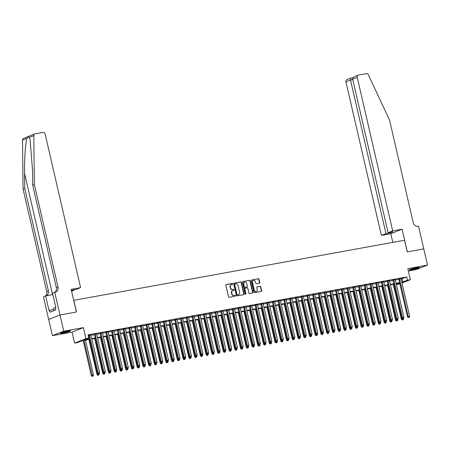 <?xml version="1.0" encoding="UTF-8"?>
<svg xmlns="http://www.w3.org/2000/svg" width="450" height="450" viewBox="0 0 450 450"><rect width="100%" height="100%" fill="white"/><g stroke="black" fill="none" stroke-linecap="round" stroke-linejoin="round"><path stroke-width="0.67" d="M232.746 283.854A0.461 0.399 68.4 0 0 232.251 283.477L226.26 284.569A0.652 0.568 68.4 0 0 225.844 285.306L228.487 296.752A0.652 0.568 68.4 0 0 229.196 297.287L235.187 296.201A0.461 0.399 68.4 0 0 234.979 295.307L234.203 295.447A2.098 1.823 68.4 0 1 231.93 293.743L231.711 292.787A2.098 1.823 68.4 0 1 233.044 290.424L233.82 290.284A0.461 0.399 68.4 0 0 233.612 289.395L232.841 289.536A2.098 1.823 68.4 0 1 230.563 287.826L230.344 286.875A2.098 1.823 68.4 0 1 231.677 284.512L232.453 284.372A0.461 0.399 68.4 0 0 232.746 283.854M232.335 284.389A0.461 0.399 68.4 0 0 231.941 283.601L226.029 284.676M235.069 296.218A0.461 0.399 68.4 0 0 234.675 295.431L234.203 295.447M233.702 290.306A0.461 0.399 68.4 0 0 233.308 289.513L232.841 289.536M416.767 267.744A5.203 0.439 167 0 0 409.309 269.865A5.203 0.439 167 0 0 412.003 269.634A5.203 0.439 167 0 0 419.456 267.519A5.203 0.439 167 0 0 416.767 267.744M67.928 331.132A5.203 0.439 167 0 0 60.474 333.248A5.203 0.439 167 0 0 63.163 333.022A5.203 0.439 167 0 0 70.616 330.907A5.203 0.439 167 0 0 67.928 331.132M259.335 283.23A0.652 0.568 68.4 0 0 259.751 282.493L259.014 279.281A0.652 0.568 68.4 0 0 258.3 278.747L251.651 279.956A0.652 0.568 68.4 0 0 251.235 280.693L253.879 292.14A0.652 0.568 68.4 0 0 254.588 292.674L261.236 291.465A0.652 0.568 68.4 0 0 261.658 290.728L260.758 286.847A0.652 0.568 68.4 0 0 260.049 286.312L257.203 286.83A0.652 0.568 68.4 0 0 256.787 287.567L257.231 289.491A1.755 1.524 68.4 0 1 254.216 290.042L252.472 282.504A1.755 1.524 68.4 0 1 255.487 281.959L255.78 283.213A0.652 0.568 68.4 0 0 256.489 283.748L259.335 283.23M401.068 278.983L406.755 276.964L407.503 280.204L410.377 279.681L401.996 283.005M59.962 314.994L76.416 312.007L71.179 289.327L80.595 287.618L45.146 134.049A2.002 1.744 68.4 0 0 42.975 132.418L35.134 133.841A2.002 1.744 68.4 0 0 33.801 135.624L34.38 184.618L58.016 286.993A4.674 4.067 -111.6 0 1 55.721 292.067A4.674 4.067 -111.6 0 1 55.046 292.258L54.731 292.32L59.962 314.994L48.69 319.478L59.996 314.989L76.5 311.991L73.811 300.33L404.561 240.232L407.25 251.893L423.759 248.895L427.5 265.095L407.835 268.667L410.377 279.681M59.996 314.989L63.731 331.189L52.431 335.672L72.096 332.1L74.638 343.114L85.944 338.631L88.813 338.113L84.234 339.93L89.499 338.968M72.096 332.1L83.402 327.617L63.731 331.189M83.402 327.617L85.944 338.631M406.755 276.964L88.065 334.873L88.813 338.113M241.481 282.465A0.652 0.568 68.4 0 0 240.773 281.931L234.124 283.14A0.652 0.568 68.4 0 0 233.708 283.877L236.346 295.324A0.652 0.568 68.4 0 0 237.06 295.858L243.709 294.649A0.652 0.568 68.4 0 0 244.125 293.912L241.481 282.465L241.178 282.583A0.652 0.568 68.4 0 0 240.469 282.049L233.893 283.247M242.888 281.548L249.536 280.339A0.652 0.568 68.4 0 1 250.245 280.873L252.889 292.32A0.652 0.568 68.4 0 1 252.472 293.057L249.626 293.574A0.652 0.568 68.4 0 1 248.917 293.04L247.843 288.399A0.652 0.568 68.4 0 0 247.134 287.865L245.244 288.208A0.652 0.568 68.4 0 0 244.828 288.945L245.947 293.782A0.461 0.399 68.4 0 1 245.154 293.923L242.471 282.285A0.652 0.568 68.4 0 1 242.888 281.548L242.702 281.616M408.369 271.001L416.199 269.578L427.5 265.095M48.69 319.478L52.431 335.672M90.911 334.991L88.183 335.379M96.654 333.951L94.421 334.356M102.397 332.904L100.159 333.315M108.141 331.864L105.902 332.269M113.884 330.823L111.645 331.228M119.621 329.777L117.388 330.182M125.364 328.736L123.131 329.141M131.108 327.69L128.874 328.095M136.851 326.649L134.612 327.054M142.594 325.603L140.355 326.008M148.337 324.562L146.098 324.968M154.074 323.516L151.841 323.921M159.817 322.476L157.584 322.881M165.561 321.429L163.328 321.834M171.304 320.389L169.065 320.794M177.047 319.343L174.808 319.748M182.79 318.302L180.551 318.707M188.528 317.256L186.294 317.661M194.271 316.215L192.037 316.62M200.014 315.169L197.781 315.574M205.757 314.128L203.518 314.533M211.5 313.082L209.261 313.487M217.243 312.041L215.004 312.446M222.981 310.995L220.748 311.4M228.724 309.954L226.491 310.359M234.467 308.908L232.234 309.313M240.21 307.868L237.971 308.272M245.953 306.821L243.714 307.232M251.691 305.781L249.458 306.186M257.434 304.734L255.201 305.145M263.177 303.694L260.944 304.099M268.92 302.647L266.687 303.058M274.663 301.607L272.424 302.012M280.406 300.561L278.168 300.971M286.144 299.52L283.911 299.925M291.887 298.474L289.654 298.884M297.63 297.433L295.397 297.838M303.373 296.387L301.14 296.798M309.116 295.346L306.877 295.751M314.859 294.3L312.621 294.711M320.597 293.259L318.364 293.664M326.34 292.213L324.107 292.624M332.083 291.173L329.85 291.577M337.826 290.126L335.588 290.537M343.569 289.086L341.331 289.491M349.312 288.045L347.074 288.45M355.05 286.999L352.817 287.404M360.793 285.958L358.56 286.363M366.536 284.912L364.303 285.317M372.279 283.871L370.041 284.276M378.022 282.825L375.784 283.23M383.766 281.784L381.527 282.189M389.503 280.738L387.27 281.143M395.246 279.697L393.013 280.102M88.284 335.818L88.751 335.728M90.99 335.323L94.494 334.688M96.733 334.282L100.237 333.647M102.471 333.236L105.981 332.601M108.214 332.196L111.724 331.56M113.957 331.149L117.467 330.514M119.7 330.109L123.204 329.473M125.443 329.062L128.947 328.427M131.186 328.022L134.691 327.386M136.924 326.976L140.434 326.34M142.667 325.935L146.177 325.299M148.41 324.889L151.92 324.253M154.153 323.848L157.657 323.213M159.896 322.802L163.401 322.166M165.639 321.761L169.144 321.126M171.377 320.715L174.887 320.079M177.12 319.674L180.63 319.039M182.863 318.628L186.368 317.993M188.606 317.588L192.111 316.952M194.349 316.547L197.854 315.906M200.093 315.501L203.597 314.865M205.83 314.46L209.34 313.819M211.573 313.414L215.083 312.778M217.316 312.373L220.821 311.732M223.059 311.327L226.564 310.691M228.803 310.286L232.307 309.645M234.546 309.24L238.05 308.604M240.283 308.199L243.793 307.558M246.026 307.153L249.536 306.517M251.769 306.113L255.274 305.471M257.512 305.066L261.017 304.431M263.256 304.026L266.76 303.384M268.999 302.979L272.503 302.344M274.736 301.939L278.246 301.298M280.479 300.892L283.989 300.257M286.222 299.852L289.727 299.211M291.966 298.806L295.47 298.17M297.709 297.765L301.213 297.124M303.452 296.719L306.956 296.083M309.189 295.678L312.699 295.037M314.933 294.632L318.442 293.996M320.676 293.591L324.18 292.956M326.419 292.545L329.923 291.909M332.162 291.504L335.666 290.869M337.905 290.458L341.409 289.822M343.642 289.418L347.152 288.782M349.386 288.371L352.896 287.736M355.129 287.331L358.633 286.695M360.872 286.284L364.376 285.649M366.615 285.244L370.119 284.608M372.358 284.197L375.863 283.562M378.096 283.157L381.606 282.521M383.839 282.111L387.349 281.475M389.582 281.07L393.086 280.434M395.325 280.024L398.829 279.388M88.211 335.486L88.678 335.402M400.989 278.651L398.756 279.056M399.859 283.854L396.394 284.653M89.601 339.412L82.091 340.774L77.513 342.596L74.638 343.114M401.816 282.223L407.503 280.204M91.738 338.563L95.242 337.928M97.481 337.522L100.986 336.881M103.219 336.476L106.729 335.841M108.962 335.436L112.472 334.8M114.705 334.389L118.209 333.754M120.448 333.349L123.953 332.713M126.191 332.303L129.696 331.667M131.934 331.262L135.439 330.626M137.672 330.216L141.182 329.58M143.415 329.175L146.925 328.539M149.158 328.129L152.662 327.493M154.901 327.088L158.406 326.452M160.644 326.042L164.149 325.406M166.388 325.001L169.892 324.366M172.125 323.955L175.635 323.319M177.868 322.914L181.378 322.279M183.611 321.868L187.116 321.233M189.354 320.827L192.859 320.192M195.097 319.781L198.602 319.146M200.841 318.741L204.345 318.105M206.578 317.694L210.088 317.059M212.321 316.654L215.831 316.018M218.064 315.613L221.569 314.972M223.808 314.567L227.312 313.931M229.551 313.526L233.055 312.885M235.294 312.48L238.798 311.844M241.031 311.439L244.541 310.798M246.774 310.393L250.284 309.757M252.518 309.353L256.022 308.711M258.261 308.306L261.765 307.671M264.004 307.266L267.508 306.624M269.747 306.219L273.251 305.584M275.484 305.179L278.994 304.537M281.227 304.132L284.738 303.497M286.971 303.092L290.475 302.451M292.714 302.046L296.218 301.41M298.457 301.005L301.961 300.364M304.2 299.959L307.704 299.323M309.938 298.918L313.447 298.277M315.681 297.872L319.191 297.236M321.424 296.831L324.928 296.19M327.167 295.785L330.671 295.149M332.91 294.744L336.414 294.103M338.653 293.698L342.157 293.062M344.391 292.657L347.901 292.022M350.134 291.611L353.644 290.976M355.877 290.571L359.381 289.935M361.62 289.524L365.124 288.889M367.363 288.484L370.868 287.848M373.101 287.438L376.611 286.802M378.844 286.397L382.354 285.761M384.587 285.351L388.097 284.715M390.33 284.31L393.834 283.674M396.073 283.264L399.577 282.628M399.679 283.072L396.174 283.708M393.936 284.113L390.431 284.749M388.198 285.159L384.688 285.795M382.455 286.2L378.945 286.836M376.712 287.246L373.207 287.882M370.969 288.287L367.464 288.923M365.226 289.327L361.721 289.969M359.483 290.374L355.978 291.009M353.745 291.414L350.235 292.056M348.002 292.461L344.492 293.096M342.259 293.501L338.754 294.142M336.516 294.548L333.011 295.183M330.772 295.588L327.268 296.229M325.035 296.634L321.525 297.27M319.292 297.675L315.782 298.316M313.549 298.721L310.039 299.357M307.806 299.762L304.301 300.403M302.062 300.808L298.558 301.444M296.319 301.849L292.815 302.49M290.582 302.895L287.072 303.531M284.839 303.936L281.329 304.577M279.096 304.982L275.586 305.618M273.352 306.022L269.848 306.664M267.609 307.069L264.105 307.704M261.866 308.109L258.362 308.751M256.129 309.156L252.619 309.791M250.386 310.196L246.876 310.838M244.643 311.243L241.132 311.878M238.899 312.283L235.395 312.919M233.156 313.329L229.652 313.965M227.413 314.37L223.909 315.006M221.676 315.416L218.166 316.052M215.933 316.457L212.422 317.093M210.189 317.503L206.685 318.139M204.446 318.544L200.942 319.179M198.703 319.59L195.199 320.226M192.96 320.631L189.456 321.266M187.222 321.677L183.713 322.312M181.479 322.718L177.969 323.353M175.736 323.764L172.232 324.399M169.993 324.804L166.489 325.44M164.25 325.851L160.746 326.486M158.507 326.891L155.002 327.527M152.769 327.938L149.259 328.573M147.026 328.978L143.516 329.614M141.283 330.024L137.779 330.66M135.54 331.065L132.036 331.701M129.797 332.106L126.293 332.747M124.054 333.152L120.549 333.787M118.316 334.192L114.806 334.834M112.573 335.239L109.063 335.874M106.83 336.279L103.326 336.921M101.087 337.326L97.582 337.961M95.344 338.366L91.839 339.007M396.382 284.614L399.729 283.286M402.176 278.781L402.924 282.021M231.227 284.664A2.098 1.823 68.4 0 0 230.04 286.993L230.344 286.875M232.532 289.654A2.098 1.823 68.4 0 1 230.259 287.949L230.04 286.993M232.594 290.582A2.098 1.823 68.4 0 0 231.407 292.911L231.711 292.787M233.899 295.571A2.098 1.823 68.4 0 1 231.626 293.861L231.407 292.911M243.636 294.666A0.652 0.568 68.4 0 0 243.821 294.036L241.178 282.583M234.945 283.916A0.461 0.399 68.4 0 0 234.658 284.434L236.976 294.48A0.461 0.399 68.4 0 0 237.471 294.857L238.292 294.705A2.098 1.823 68.4 0 0 239.625 292.343L238.039 285.474A2.098 1.823 68.4 0 0 235.766 283.77L234.945 283.916M234.821 283.967L234.641 284.04A0.461 0.399 68.4 0 0 234.349 284.552L234.658 284.434M238.438 294.671A2.098 1.823 68.4 0 1 237.982 294.829L237.167 294.975A0.461 0.399 68.4 0 1 236.672 294.604L234.349 284.552M242.657 281.655L249.536 280.339M252.399 293.074A0.652 0.568 68.4 0 0 252.585 292.438L249.941 280.991A0.652 0.568 68.4 0 0 249.232 280.457M244.941 288.332A0.652 0.568 68.4 0 0 244.524 289.069L245.638 293.901L245.947 293.782M245.554 294.3A0.461 0.399 68.4 0 0 245.638 293.901M246.735 283.579A1.755 1.524 68.4 0 0 243.72 284.13L244.333 286.785A0.652 0.568 68.4 0 0 245.042 287.319L246.932 286.976A0.652 0.568 68.4 0 0 247.348 286.234L246.735 283.579M244.429 282.296A1.755 1.524 68.4 0 0 243.411 284.248L243.72 284.13M246.808 287.021A0.652 0.568 68.4 0 1 246.623 287.094L244.738 287.438A0.652 0.568 68.4 0 1 244.024 286.903L243.411 284.248M253.187 280.671A1.755 1.524 68.4 0 0 252.169 282.628L252.472 282.504M256.213 291.448A1.755 1.524 68.4 0 1 253.907 290.16L252.169 282.628M261.163 291.476A0.652 0.568 68.4 0 0 261.349 290.846L260.454 286.971A0.652 0.568 68.4 0 0 259.746 286.436L256.972 286.937M259.262 283.241A0.652 0.568 68.4 0 0 259.447 282.611L258.705 279.399A0.652 0.568 68.4 0 0 257.996 278.865L251.421 280.063M83.205 340.577L91.305 375.666L93.504 375.103L85.438 340.166M84.004 340.431L92.464 376.217L92.16 376.341L93.038 376.11L92.464 376.217M93.504 375.103L93.038 376.11M92.16 376.341L91.305 375.666M88.639 335.244L97.414 373.241L98.179 372.938L89.443 335.098M98.573 373.793L99.146 373.691L98.573 373.793L98.179 372.938L99.613 372.679L90.877 334.834M97.414 373.241L98.269 373.916M99.146 373.691L99.613 372.679M69.058 330.947A4.506 0.383 -13 0 1 65.582 331.914A4.506 0.383 -13 0 1 61.892 332.601M61.464 332.741A5.175 0.439 167 0 0 65.604 331.965A5.175 0.439 167 0 0 69.508 330.885M55.828 307.547L53.572 308.188L54.113 310.528M417.898 267.559A4.506 0.383 -13 0 1 414.416 268.526A4.506 0.383 -13 0 1 410.732 269.213M410.299 269.359A5.175 0.439 167 0 0 414.439 268.582A5.175 0.439 167 0 0 418.348 267.502M34.38 184.618L32.709 185.282L32.529 170.257L30.122 139.995L29.334 137.396C28.738 136.564 27.951 136.879 26.972 138.336C25.453 142.526 24.323 159.086 24.576 173.413L24.75 188.438L48.386 290.812A4.674 4.067 -111.6 0 1 46.277 295.808M71.499 290.717L73.862 290.289L73.761 289.839M73.862 290.289L71.606 291.184M24.75 188.438L23.079 189.101L46.716 291.476A4.674 4.067 -111.6 0 1 45.264 296.072M54.833 292.298A4.674 4.067 -111.6 0 0 56.346 287.657L32.709 185.282M26.972 138.336L22.5 140.108L23.079 189.101M54.731 292.32L52.515 293.197L55.867 307.71L55.378 307.907L55.822 309.848L49.928 312.188L49.483 310.241L48.994 310.438L45.641 295.926L43.425 296.803L48.662 319.478M80.595 287.618L76.033 289.429L71.398 290.272M52.841 294.615L45.641 295.926M22.5 140.108A2.002 1.744 -111.6 0 1 23.541 138.409L34.847 133.926M53.865 309.448L49.483 310.241M392.687 230.912L357.233 77.344L352.665 79.155L388.119 232.723L392.687 230.912L402.103 229.202L407.34 251.876L423.759 248.901M354.409 76.68L358.217 75.167A2.002 1.744 68.4 0 1 358.504 75.088L366.345 73.659A2.002 1.744 68.4 0 1 368.359 74.835L389.537 120.082L413.173 222.463A4.674 4.067 68.4 0 0 418.236 226.266L418.551 226.209L423.787 248.889M392.805 242.364L390.797 233.685L402.103 229.202M390.797 233.685L381.381 235.395L385.948 233.584L390.713 232.718L392.884 231.857L388.119 232.723M385.948 233.584L350.494 80.016L345.926 81.827A2.002 1.744 -111.6 0 1 346.911 79.656L350.854 78.12L350.494 80.016L352.766 79.605M381.381 235.395L345.926 81.827M358.217 75.167A2.002 1.744 68.4 0 0 357.233 77.344M390.713 232.718L390.611 232.268M354.853 76.534C353.289 77.068 352.564 77.94 352.665 79.155M88.942 339.531L97.048 374.619L99.248 374.057L99.157 373.669M97.594 373.382L98.207 375.171L97.897 375.294L98.781 375.069L98.207 375.171M99.248 374.057L98.781 375.069M97.897 375.294L97.048 374.619M94.686 338.49L102.786 373.579L104.985 373.016L104.895 372.628M103.337 372.341L103.95 374.13L103.641 374.254L104.524 374.023L103.95 374.13M104.985 373.016L104.524 374.023M103.641 374.254L102.786 373.579M100.429 337.444L108.529 372.532L110.728 371.97L110.638 371.582M109.08 371.295L109.688 373.089L109.384 373.207L110.261 372.983L109.688 373.089M110.728 371.97L110.261 372.983M109.384 373.207L108.529 372.532M106.172 336.403L114.272 371.492L116.471 370.929L116.381 370.541L115.492 370.783L116.376 370.558L116.837 369.546L115.403 369.81L106.667 331.965M114.817 370.254L115.431 372.043L115.127 372.167L116.004 371.936L115.431 372.043M116.471 370.929L116.004 371.936M115.127 372.167L114.272 371.492M94.382 334.198L103.157 372.195L103.922 371.897L95.181 334.052M104.316 372.752L104.889 372.645L104.316 372.752L103.922 371.897L105.356 371.632L96.621 333.793M103.157 372.195L104.012 372.87M104.889 372.645L105.356 371.632M100.125 333.157L108.9 371.154L109.659 370.851L100.924 333.011M110.059 371.706L110.633 371.604L110.059 371.706L109.659 370.851L111.099 370.592L102.358 332.747M108.9 371.154L109.749 371.829M110.633 371.604L111.099 370.592M108.101 331.706L116.837 369.546M115.802 370.665L115.403 369.81L114.638 370.108L105.868 332.111M114.638 370.108L115.492 370.783M111.611 331.071L120.381 369.067L121.146 368.764L112.41 330.924M121.539 369.619L122.113 369.517L121.539 369.619L121.146 368.764L122.58 368.505L113.844 330.66M120.381 369.067L121.236 369.743M120.561 369.208L120.78 370.147L122.214 369.883L122.58 368.505M111.915 335.357L120.015 370.446L120.78 370.147L121.174 371.002L120.87 371.121L121.748 370.896L121.174 371.002M122.214 369.883L121.748 370.896M120.87 371.121L120.015 370.446M117.349 330.024L126.124 368.027L126.889 367.723L118.153 329.878M127.282 368.578L127.856 368.471L127.282 368.578L126.889 367.723L128.323 367.459L119.587 329.619M126.124 368.027L126.979 368.696M126.304 368.168L126.517 369.101L127.957 368.843L128.323 367.459M117.658 334.316L125.758 369.405L126.517 369.101L126.917 369.956L126.613 370.08L127.491 369.849L126.917 369.956M127.957 368.843L127.491 369.849M126.613 370.08L125.758 369.405M123.092 328.984L131.867 366.981L132.632 366.677L123.896 328.838M133.026 367.532L133.599 367.431L133.026 367.532L132.632 366.677L134.066 366.418L125.331 328.579M131.867 366.981L132.722 367.656M133.599 367.431L134.066 366.418M123.396 333.27L131.501 368.359L133.701 367.796L133.611 367.408M132.047 367.121L132.66 368.916L132.351 369.034L133.234 368.809L132.66 368.916M133.701 367.796L133.234 368.809M132.351 369.034L131.501 368.359M128.835 327.938L137.61 365.94L138.369 365.636L129.634 327.791M138.769 366.491L139.343 366.384L138.769 366.491L138.369 365.636L139.809 365.372L131.074 327.532M137.61 365.94L138.465 366.609M139.343 366.384L139.809 365.372M129.139 332.229L137.239 367.318L139.438 366.756L139.348 366.368M137.79 366.081L138.403 367.869L138.094 367.993L138.977 367.768L138.403 367.869M139.438 366.756L138.977 367.768M138.094 367.993L137.239 367.318M134.578 326.897L143.353 364.894L144.112 364.59L135.377 326.751M144.512 365.445L145.086 365.344L144.512 365.445L144.112 364.59L145.553 364.331L136.811 326.492M143.353 364.894L144.203 365.569M145.086 365.344L145.553 364.331M134.882 331.183L142.982 366.272L145.181 365.709L145.091 365.321M143.533 365.034L144.141 366.829L143.837 366.947L144.714 366.722L144.141 366.829M145.181 365.709L144.714 366.722M143.837 366.947L142.982 366.272M140.321 325.851L149.091 363.853L149.856 363.549L141.12 325.704M150.255 364.404L150.829 364.298L150.255 364.404L149.856 363.549L151.29 363.285L142.554 325.446M149.091 363.853L149.946 364.522M150.829 364.298L151.29 363.285M140.625 330.142L148.725 365.231L150.924 364.669L150.834 364.281M149.271 363.994L149.884 365.782L149.58 365.906L150.458 365.681L149.884 365.782M150.924 364.669L150.458 365.681M149.58 365.906L148.725 365.231M146.064 324.81L154.834 362.807L155.599 362.503L146.863 324.664M155.993 363.358L156.566 363.257L155.993 363.358L155.599 362.503L157.033 362.244L148.297 324.405M154.834 362.807L155.689 363.482M156.566 363.257L157.033 362.244M146.368 329.096L154.468 364.185L156.667 363.623L156.578 363.234M155.014 362.947L155.627 364.742L155.323 364.86L156.201 364.635L155.627 364.742M156.667 363.623L156.201 364.635M155.323 364.86L154.468 364.185M151.802 323.764L160.577 361.766L161.342 361.463L152.606 323.618M161.736 362.317L162.309 362.211L161.736 362.317L161.342 361.463L162.776 361.198L154.041 323.359M160.577 361.766L161.432 362.436M162.309 362.211L162.776 361.198M152.106 328.056L160.211 363.144L162.411 362.582L162.321 362.194M160.757 361.907L161.37 363.696L161.066 363.819L161.944 363.594L161.37 363.696M162.411 362.582L161.944 363.594M161.066 363.819L160.211 363.144M157.545 322.723L166.32 360.72L167.085 360.416L158.349 322.577M167.479 361.271L168.053 361.17L167.479 361.271L167.085 360.416L168.519 360.157L159.784 322.318M166.32 360.72L167.175 361.395M168.053 361.17L168.519 360.157M157.849 327.009L165.954 362.098L168.154 361.536L168.064 361.147M166.5 360.861L167.113 362.655L166.804 362.773L167.687 362.548L167.113 362.655M168.154 361.536L167.687 362.548M166.804 362.773L165.954 362.098M163.288 321.677L172.063 359.679L172.822 359.376L164.087 321.531M173.222 360.231L173.796 360.124L173.222 360.231L172.822 359.376L174.263 359.111L165.527 321.272M172.063 359.679L172.918 360.349M173.796 360.124L174.263 359.111M163.592 325.969L171.692 361.058L173.891 360.495L173.801 360.107M172.243 359.82L172.856 361.609L172.547 361.733L173.43 361.507L172.856 361.609M173.891 360.495L173.43 361.507M172.547 361.733L171.692 361.058M169.031 320.636L177.806 358.633L178.566 358.329L169.83 320.49M178.965 359.184L179.539 359.083L178.965 359.184L178.566 358.329L180.006 358.071L171.264 320.231M177.806 358.633L178.656 359.308M177.986 358.774L178.2 359.713L179.634 359.449L180.006 358.071M169.335 324.923L177.435 360.017L178.2 359.713L178.594 360.568L178.29 360.686L179.167 360.461L178.594 360.568M179.634 359.449L179.167 360.461M178.29 360.686L177.435 360.017M174.774 319.59L183.544 357.593L184.309 357.289L175.573 319.444M184.708 358.144L185.282 358.037L184.708 358.144L184.309 357.289L185.743 357.024L177.007 319.185M183.544 357.593L184.399 358.262M183.724 357.733L183.943 358.667L185.377 358.408L185.743 357.024M175.078 323.882L183.178 358.971L183.943 358.667L184.337 359.522L184.033 359.646L184.911 359.421L184.337 359.522M185.377 358.408L184.911 359.421M184.033 359.646L183.178 358.971M180.518 318.549L189.287 356.546L190.052 356.243L181.316 318.403M190.446 357.098L191.019 356.996L190.446 357.098L190.052 356.243L191.486 355.984L182.751 318.144M189.287 356.546L190.142 357.221M189.467 356.687L189.686 357.626L191.121 357.362L191.486 355.984M180.821 322.836L188.921 357.93L189.686 357.626L190.08 358.481L189.776 358.599L190.654 358.374L190.08 358.481M191.121 357.362L190.654 358.374M189.776 358.599L188.921 357.93M186.255 317.503L195.03 355.506L195.795 355.202L187.059 317.363M196.189 356.057L196.763 355.95L196.189 356.057L195.795 355.202L197.229 354.938L188.494 317.098M195.03 355.506L195.885 356.175M196.763 355.95L197.229 354.938M186.559 321.795L194.664 356.884L196.864 356.321L196.774 355.933M195.21 355.646L195.823 357.435L195.519 357.559L196.397 357.334L195.823 357.435M196.864 356.321L196.397 357.334M195.519 357.559L194.664 356.884M191.998 316.463L200.773 354.459L201.538 354.156L192.803 316.316M201.932 355.011L202.506 354.909L201.932 355.011L201.538 354.156L202.972 353.897L194.237 316.058M200.773 354.459L201.628 355.134M202.506 354.909L202.972 353.897M192.302 320.749L200.407 355.843L202.601 355.275L202.517 354.892M200.953 354.6L201.566 356.394L201.257 356.512L202.14 356.287L201.566 356.394M202.601 355.275L202.14 356.287M201.257 356.512L200.407 355.843M197.741 315.416L206.516 353.419L207.276 353.115L198.54 315.276M207.675 353.97L208.249 353.863L207.675 353.97L207.276 353.115L208.716 352.851L199.98 315.011M206.516 353.419L207.371 354.088M208.249 353.863L208.716 352.851M198.045 319.708L206.145 354.797L208.344 354.234L208.254 353.846M206.696 353.559L207.309 355.348L207 355.472L207.883 355.247L207.309 355.348M208.344 354.234L207.883 355.247M207 355.472L206.145 354.797M203.484 314.376L212.259 352.373L213.019 352.069L204.283 314.229M213.418 352.924L213.992 352.822L213.418 352.924L213.019 352.069L214.453 351.81L205.718 313.971M212.259 352.373L213.109 353.048M213.992 352.822L214.453 351.81M203.788 318.662L211.888 353.756L214.088 353.188L213.998 352.806M212.439 352.513L213.047 354.308L212.743 354.426L213.621 354.201L213.047 354.308M214.088 353.188L213.621 354.201M212.743 354.426L211.888 353.756M209.227 313.329L217.997 351.332L218.762 351.028L210.026 313.189M219.161 351.883L219.735 351.776L219.161 351.883L218.762 351.028L220.196 350.764L211.461 312.924M217.997 351.332L218.852 352.001M219.735 351.776L220.196 350.764M209.531 317.621L217.631 352.71L219.831 352.147L219.741 351.759M218.177 351.473L218.79 353.261L218.486 353.385L219.364 353.16L218.79 353.261M219.831 352.147L219.364 353.16M218.486 353.385L217.631 352.71M214.971 312.289L223.74 350.286L224.505 349.982L215.769 312.142M224.899 350.837L225.472 350.736L224.899 350.837L224.505 349.982L225.939 349.723L217.204 311.884M223.74 350.286L224.595 350.961M225.472 350.736L225.939 349.723M215.274 316.575L223.374 351.669L225.574 351.101L225.484 350.719M223.92 350.426L224.533 352.221L224.229 352.339L225.107 352.114L224.533 352.221M225.574 351.101L225.107 352.114M224.229 352.339L223.374 351.669M220.708 311.243L229.483 349.245L230.248 348.941L221.513 311.102M230.642 349.796L231.216 349.689L230.642 349.796L230.248 348.941L231.683 348.683L222.947 310.838M229.483 349.245L230.338 349.914M229.663 349.386L229.877 350.319L231.317 350.061L231.683 348.683M221.012 315.534L229.118 350.623L229.877 350.319L230.276 351.174L229.972 351.298L230.85 351.073L230.276 351.174M231.317 350.061L230.85 351.073M229.972 351.298L229.118 350.623M226.451 310.202L235.226 348.199L235.991 347.895L227.25 310.056M236.385 348.75L236.959 348.649L236.385 348.75L235.991 347.895L237.426 347.636L228.69 309.797M235.226 348.199L236.081 348.874M236.959 348.649L237.426 347.636M226.755 314.488L234.855 349.582L237.054 349.014L236.97 348.632M235.406 348.345L236.019 350.134L235.71 350.252L236.593 350.027L236.019 350.134M237.054 349.014L236.593 350.027M235.71 350.252L234.855 349.582M232.498 313.447L240.598 348.536L242.797 347.974L242.708 347.586M241.149 347.299L241.757 349.088L241.453 349.211L242.336 348.986L241.757 349.088M242.797 347.974L242.336 348.986M241.453 349.211L240.598 348.536M238.241 312.401L246.341 347.496L248.541 346.928L248.451 346.545L247.562 346.787L248.445 346.562L248.906 345.549L247.472 345.808L238.736 307.969M246.893 346.258L247.5 348.047L247.196 348.165L248.074 347.94L247.5 348.047M248.541 346.928L248.074 347.94M247.196 348.165L246.341 347.496M232.194 309.156L240.969 347.158L241.729 346.854L232.993 309.015M242.128 347.709L242.702 347.603L242.128 347.709L241.729 346.854L243.169 346.596L234.433 308.751M240.969 347.158L241.824 347.827M242.702 347.603L243.169 346.596M240.171 307.71L248.906 345.549M247.871 346.663L247.472 345.808L246.707 346.112L237.938 308.115M246.707 346.112L247.562 346.787M243.681 307.069L252.45 345.071L253.215 344.767L244.479 306.928M253.614 345.623L254.188 345.516L253.614 345.623L253.215 344.767L254.649 344.509L245.914 306.664M252.45 345.071L253.305 345.741M254.188 345.516L254.649 344.509M243.984 311.361L252.084 346.449L254.284 345.887L254.194 345.499M252.63 345.212L253.243 347.001L252.939 347.124L253.817 346.899L253.243 347.001M254.284 345.887L253.817 346.899M252.939 347.124L252.084 346.449M249.424 306.028L258.193 344.025L258.958 343.721L250.222 305.882M259.352 344.576L259.926 344.475L259.352 344.576L258.958 343.721L260.392 343.463L251.657 305.623M258.193 344.025L259.048 344.7M259.926 344.475L260.392 343.463M249.727 310.32L257.827 345.409L260.027 344.841L259.937 344.458M258.373 344.171L258.986 345.96L258.683 346.078L259.56 345.853L258.986 345.96M260.027 344.841L259.56 345.853M258.683 346.078L257.827 345.409M255.161 304.988L263.936 342.984L264.701 342.681L255.966 304.841M265.095 343.536L265.669 343.429L265.095 343.536L264.701 342.681L266.136 342.422L257.4 304.577M263.936 342.984L264.791 343.659M265.669 343.429L266.136 342.422M255.465 309.274L263.571 344.363L265.77 343.8L265.68 343.412M264.116 343.125L264.729 344.914L264.426 345.037L265.303 344.812L264.729 344.914M265.77 343.8L265.303 344.812M264.426 345.037L263.571 344.363M260.904 303.941L269.679 341.938L270.444 341.634L261.703 303.795M270.838 342.489L271.412 342.388L270.838 342.489L270.444 341.634L271.879 341.376L263.143 303.536M269.679 341.938L270.534 342.613M271.412 342.388L271.879 341.376M261.208 308.233L269.308 343.322L271.507 342.754L271.423 342.371M269.859 342.084L270.472 343.873L270.163 343.991L271.046 343.766L270.472 343.873M271.507 342.754L271.046 343.766M270.163 343.991L269.308 343.322M266.648 302.901L275.423 340.897L276.182 340.594L267.446 302.754M276.581 341.449L277.155 341.342L276.581 341.449L276.182 340.594L277.622 340.335L268.886 302.49M275.423 340.897L276.278 341.572M277.155 341.342L277.622 340.335M266.951 307.187L275.051 342.276L277.251 341.713L277.161 341.325M275.602 341.038L276.21 342.827L275.906 342.951L276.789 342.726L276.21 342.827M277.251 341.713L276.789 342.726M275.906 342.951L275.051 342.276M272.391 301.854L281.16 339.851L281.925 339.548L273.189 301.708M282.324 340.402L282.898 340.301L282.324 340.402L281.925 339.548L283.359 339.289L274.624 301.449M281.16 339.851L282.015 340.526M282.898 340.301L283.359 339.289M272.694 306.146L280.794 341.235L282.994 340.673L282.904 340.284M281.346 339.998L281.953 341.786L281.649 341.904L282.527 341.679L281.953 341.786M282.994 340.673L282.527 341.679M281.649 341.904L280.794 341.235M278.134 300.814L286.903 338.811L287.668 338.507L278.933 300.668M288.062 339.362L288.641 339.255L288.062 339.362L287.668 338.507L289.103 338.248L280.367 300.403M286.903 338.811L287.758 339.486M287.083 338.951L287.303 339.885L288.737 339.626L289.103 338.248M278.438 305.1L286.537 340.189L287.303 339.885L287.696 340.74L287.392 340.864L288.27 340.639L287.696 340.74M288.737 339.626L288.27 340.639M287.392 340.864L286.537 340.189M283.877 299.767L292.646 337.764L293.411 337.466L284.676 299.621M293.805 338.321L294.379 338.214L293.805 338.321L293.411 337.466L294.846 337.202L286.11 299.363M292.646 337.764L293.501 338.439M292.826 337.911L293.046 338.844L294.48 338.586L294.846 337.202M284.181 304.059L292.281 339.148L293.046 338.844L293.439 339.699L293.136 339.817L294.013 339.593L293.439 339.699M294.48 338.586L294.013 339.593M293.136 339.817L292.281 339.148M289.614 298.727L298.389 336.724L299.154 336.42L290.419 298.581M299.548 337.275L300.122 337.168L299.548 337.275L299.154 336.42L300.589 336.161L291.853 298.316M298.389 336.724L299.244 337.399M298.569 336.864L298.783 337.798L300.223 337.539L300.589 336.161M289.918 303.013L298.024 338.102L298.783 337.798L299.183 338.653L298.873 338.777L299.756 338.552L299.183 338.653M300.223 337.539L299.756 338.552M298.873 338.777L298.024 338.102M295.358 297.681L304.132 335.678L304.897 335.379L296.156 297.534M305.291 336.234L305.865 336.127L305.291 336.234L304.897 335.379L306.332 335.115L297.596 297.276M304.132 335.678L304.988 336.353M305.865 336.127L306.332 335.115M295.661 301.973L303.761 337.061L305.961 336.499L305.876 336.111M304.312 335.824L304.926 337.613L304.616 337.731L305.499 337.506L304.926 337.613M305.961 336.499L305.499 337.506M304.616 337.731L303.761 337.061M301.101 296.64L309.876 334.637L310.635 334.333L301.899 296.494M311.034 335.188L311.608 335.087L311.034 335.188L310.635 334.333L312.075 334.074L303.334 296.229M309.876 334.637L310.731 335.312M311.608 335.087L312.075 334.074M301.404 300.926L309.504 336.015L311.704 335.452L311.614 335.064M310.056 334.777L310.663 336.566L310.359 336.69L311.243 336.465L310.663 336.566M311.704 335.452L311.243 336.465M310.359 336.69L309.504 336.015M306.844 295.594L315.613 333.591L316.378 333.293L307.642 295.447M316.777 334.147L317.351 334.041L316.777 334.147L316.378 333.293L317.812 333.028L309.077 295.189M315.613 333.591L316.468 334.266M317.351 334.041L317.812 333.028M307.147 299.886L315.248 334.974L317.447 334.412L317.357 334.024M315.799 333.737L316.406 335.526L316.103 335.644L316.98 335.419L316.406 335.526M317.447 334.412L316.98 335.419M316.103 335.644L315.248 334.974M312.587 294.553L321.356 332.55L322.121 332.246L313.386 294.407M322.515 333.101L323.094 333L322.515 333.101L322.121 332.246L323.556 331.988L314.82 294.142M321.356 332.55L322.211 333.225M323.094 333L323.556 331.988M312.891 298.839L320.991 333.928L323.19 333.366L323.1 332.978M321.536 332.691L322.149 334.479L321.846 334.603L322.723 334.378L322.149 334.479M323.19 333.366L322.723 334.378M321.846 334.603L320.991 333.928M318.33 293.507L327.099 331.504L327.864 331.206L319.129 293.361M328.258 332.061L328.832 331.954L328.258 332.061L327.864 331.206L329.299 330.941L320.563 293.102M327.099 331.504L327.954 332.179M328.832 331.954L329.299 330.941M318.634 297.799L326.734 332.887L328.933 332.325L328.843 331.937M327.279 331.65L327.892 333.439L327.589 333.562L328.466 333.332L327.892 333.439M328.933 332.325L328.466 333.332M327.589 333.562L326.734 332.887M324.067 292.466L332.843 330.463L333.608 330.159L324.872 292.32M334.001 331.014L334.575 330.913L334.001 331.014L333.608 330.159L335.042 329.901L326.306 292.056M332.843 330.463L333.697 331.138M334.575 330.913L335.042 329.901M324.371 296.752L332.477 331.841L334.676 331.279L334.586 330.891M333.022 330.604L333.636 332.392L333.326 332.516L334.209 332.291L333.636 332.392M334.676 331.279L334.209 332.291M333.326 332.516L332.477 331.841M329.811 291.42L338.586 329.417L339.351 329.119L330.609 291.274M339.744 329.974L340.318 329.867L339.744 329.974L339.351 329.119L340.785 328.854L332.049 291.015M338.586 329.417L339.441 330.092M340.318 329.867L340.785 328.854M330.114 295.712L338.214 330.801L340.414 330.238L340.329 329.85M338.766 329.563L339.379 331.352L339.069 331.476L339.952 331.245L339.379 331.352M340.414 330.238L339.952 331.245M339.069 331.476L338.214 330.801M335.554 290.379L344.329 328.376L345.088 328.072L336.353 290.233M345.488 328.928L346.061 328.826L345.488 328.928L345.088 328.072L346.528 327.814L337.787 289.969M344.329 328.376L345.178 329.051M346.061 328.826L346.528 327.814M335.858 294.666L343.957 329.754L346.157 329.192L346.067 328.804M344.509 328.517L345.116 330.311L344.812 330.429L345.696 330.204L345.116 330.311M346.157 329.192L345.696 330.204M344.812 330.429L343.957 329.754M341.297 289.333L350.066 327.336L350.831 327.032L342.096 289.187M351.231 327.887L351.804 327.78L351.231 327.887L350.831 327.032L352.266 326.767L343.53 288.928M350.066 327.336L350.921 328.005M350.246 327.476L350.466 328.41L351.9 328.151L352.266 326.767M341.601 293.625L349.701 328.714L350.466 328.41L350.859 329.265L350.556 329.389L351.433 329.158L350.859 329.265M351.9 328.151L351.433 329.158M350.556 329.389L349.701 328.714M347.04 288.293L355.809 326.289L356.574 325.986L347.839 288.146M356.968 326.841L357.548 326.739L356.968 326.841L356.574 325.986L358.009 325.727L349.273 287.882M355.809 326.289L356.664 326.964M355.989 326.43L356.209 327.369L357.643 327.105L358.009 325.727M347.344 292.579L355.444 327.668L356.209 327.369L356.603 328.224L356.299 328.343L357.176 328.118L356.603 328.224M357.643 327.105L357.176 328.118M356.299 328.343L355.444 327.668M352.783 287.246L361.553 325.249L362.317 324.945L353.582 287.1M362.711 325.8L363.285 325.693L362.711 325.8L362.317 324.945L363.752 324.681L355.016 286.841M361.553 325.249L362.407 325.918M361.733 325.389L361.952 326.323L363.386 326.064L363.752 324.681M353.087 291.538L361.187 326.627L361.952 326.323L362.346 327.178L362.042 327.302L362.919 327.071L362.346 327.178M363.386 326.064L362.919 327.071M362.042 327.302L361.187 326.627M358.521 286.206L367.296 324.202L368.061 323.899L359.325 286.059M368.454 324.754L369.028 324.652L368.454 324.754L368.061 323.899L369.495 323.64L360.759 285.801M367.296 324.202L368.151 324.877M369.028 324.652L369.495 323.64M358.824 290.492L366.93 325.581L369.129 325.018L369.039 324.63M367.476 324.343L368.089 326.137L367.779 326.256L368.662 326.031L368.089 326.137M369.129 325.018L368.662 326.031M367.779 326.256L366.93 325.581M364.264 285.159L373.039 323.162L373.804 322.858L365.062 285.013M374.197 323.713L374.771 323.606L374.197 323.713L373.804 322.858L375.238 322.594L366.502 284.754M373.039 323.162L373.894 323.831M374.771 323.606L375.238 322.594M364.567 289.451L372.668 324.54L374.867 323.978L374.782 323.589M373.219 323.303L373.832 325.091L373.522 325.215L374.406 324.99L373.832 325.091M374.867 323.978L374.406 324.99M373.522 325.215L372.668 324.54M370.007 284.119L378.782 322.116L379.541 321.812L370.806 283.972M379.941 322.667L380.514 322.566L379.941 322.667L379.541 321.812L380.981 321.553L372.24 283.714M378.782 322.116L379.631 322.791M380.514 322.566L380.981 321.553M370.311 288.405L378.411 323.494L380.61 322.931L380.52 322.543M378.962 322.256L379.569 324.051L379.266 324.169L380.149 323.944L379.569 324.051M380.61 322.931L380.149 323.944M379.266 324.169L378.411 323.494M375.75 283.072L384.519 321.075L385.284 320.771L376.549 282.926M385.684 321.626L386.257 321.519L385.684 321.626L385.284 320.771L386.719 320.507L377.983 282.668M384.519 321.075L385.374 321.744M386.257 321.519L386.719 320.507M376.054 287.364L384.154 322.453L386.353 321.891L386.263 321.502M384.699 321.216L385.312 323.004L385.009 323.128L385.886 322.903L385.312 323.004M386.353 321.891L385.886 322.903M385.009 323.128L384.154 322.453M381.493 282.032L390.262 320.029L391.027 319.725L382.292 281.886M391.421 320.58L392.001 320.479L391.421 320.58L391.027 319.725L392.462 319.466L383.726 281.627M390.262 320.029L391.118 320.704M392.001 320.479L392.462 319.466M381.797 286.318L389.897 321.407L392.096 320.844L392.006 320.456M390.442 320.169L391.056 321.964L390.752 322.082L391.629 321.857L391.056 321.964M392.096 320.844L391.629 321.857M390.752 322.082L389.897 321.407M387.236 280.986L396.006 318.988L396.771 318.684L388.035 280.839M397.164 319.539L397.738 319.433L397.164 319.539L396.771 318.684L398.205 318.42L389.469 280.581M396.006 318.988L396.861 319.657M397.738 319.433L398.205 318.42M387.54 285.278L395.64 320.366L397.839 319.804L397.749 319.416M396.186 319.129L396.799 320.918L396.495 321.041L397.373 320.816L396.799 320.918M397.839 319.804L397.373 320.816M396.495 321.041L395.64 320.366M392.974 279.945L401.749 317.942L402.514 317.638L393.778 279.799M402.907 318.493L403.481 318.392L402.907 318.493L402.514 317.638L403.948 317.379L395.213 279.54M401.749 317.942L402.604 318.617M403.481 318.392L403.948 317.379M393.277 284.231L401.383 319.32L403.582 318.757L403.493 318.369M401.929 318.082L402.542 319.877L402.233 319.995L403.116 319.77L402.542 319.877M403.582 318.757L403.116 319.77M402.233 319.995L401.383 319.32M398.717 278.899L407.492 316.901L408.257 316.598L399.516 278.752M408.651 317.452L409.224 317.346L408.651 317.452L408.257 316.598L409.691 316.333L400.956 278.494M407.492 316.901L408.347 317.571M409.224 317.346L409.691 316.333M231.941 283.601L232.251 283.477M234.675 295.431L234.979 295.307M233.308 289.513L233.612 289.395M230.259 287.949L230.563 287.826M231.626 293.861L231.93 293.743M243.821 294.036L244.125 293.912M240.469 282.049L240.773 281.931M236.672 294.604L236.976 294.48M237.167 294.975L237.471 294.857M237.982 294.829L238.292 294.705M249.941 280.991L250.245 280.873M252.585 292.438L252.889 292.32M244.524 289.069L244.828 288.945M244.024 286.903L244.333 286.785M244.738 287.438L245.042 287.319M246.623 287.094L246.932 286.976M253.907 290.16L254.216 290.042M259.746 286.436L260.049 286.312M260.454 286.971L260.758 286.847M261.349 290.846L261.658 290.728M257.996 278.865L258.3 278.747M258.705 279.399L259.014 279.281M259.447 282.611L259.751 282.493M24.576 173.413L52.566 294.666M48.386 290.812L46.716 291.476M56.346 287.657L58.016 286.993M33.801 135.624L29.334 137.396M231.069 284.721L231.373 284.597M232.436 290.632L232.74 290.514M234.574 284.057L234.883 283.933M238.286 294.744L238.596 294.621M244.845 288.354L245.154 288.236M244.271 282.347L244.581 282.223M246.718 287.066L247.022 286.948M253.029 280.721L253.339 280.603M256.061 291.516L256.371 291.397M353.014 77.721L350.775 78.126"/></g></svg>
